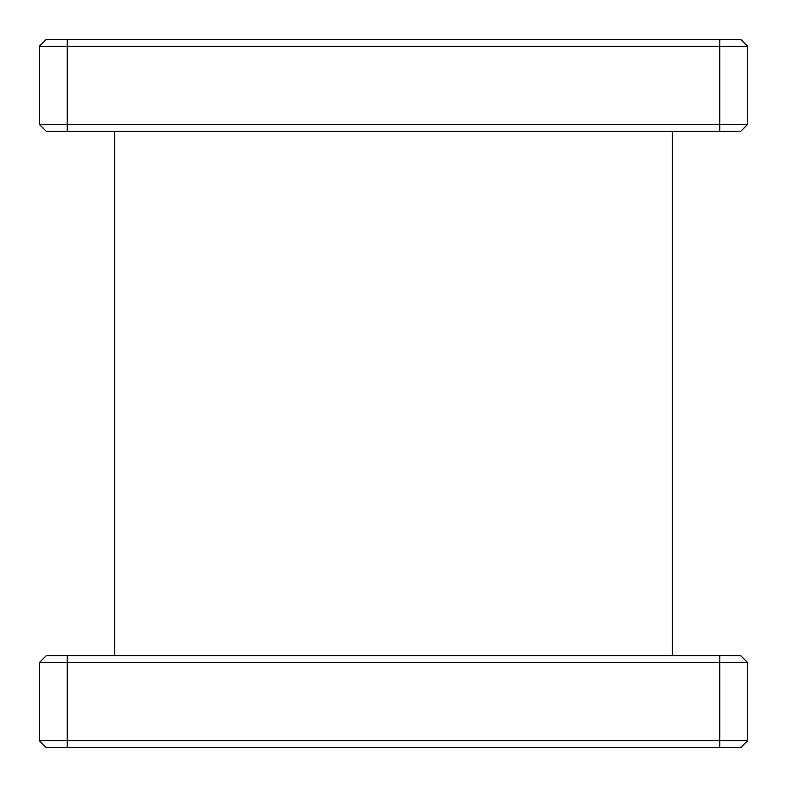 <?xml version="1.0" encoding="UTF-8"?>
<svg xmlns="http://www.w3.org/2000/svg" width="787" height="787" viewBox="0 0 787 787"><rect width="100%" height="100%" fill="white"/><g stroke="black" fill="none" stroke-linecap="round" stroke-linejoin="round"><path stroke-width="1.18" d="M67.239 39.35L740.675 39.35L747.65 46.325L39.35 46.325L46.325 39.35L67.239 39.35L67.239 124.405L747.65 124.405L740.675 131.37L46.325 131.37L39.35 124.405L39.35 46.325L39.35 124.405L67.239 124.405L67.239 131.37M46.325 39.35L39.35 46.325M747.65 46.325L747.65 124.405M46.325 131.37L39.35 124.405M672.354 131.37L672.354 655.63M114.646 131.37L114.646 655.63M719.761 747.65L46.325 747.65L39.35 740.675L747.65 740.675L740.675 747.65L719.761 747.65L719.761 662.595L39.35 662.595L39.35 740.675L39.35 662.595L46.325 655.63L740.675 655.63L747.65 662.595L747.65 740.675M740.675 655.63L747.65 662.595L719.761 662.595L719.761 655.63M719.761 131.37L719.761 39.35M67.239 655.63L67.239 747.65"/></g></svg>
